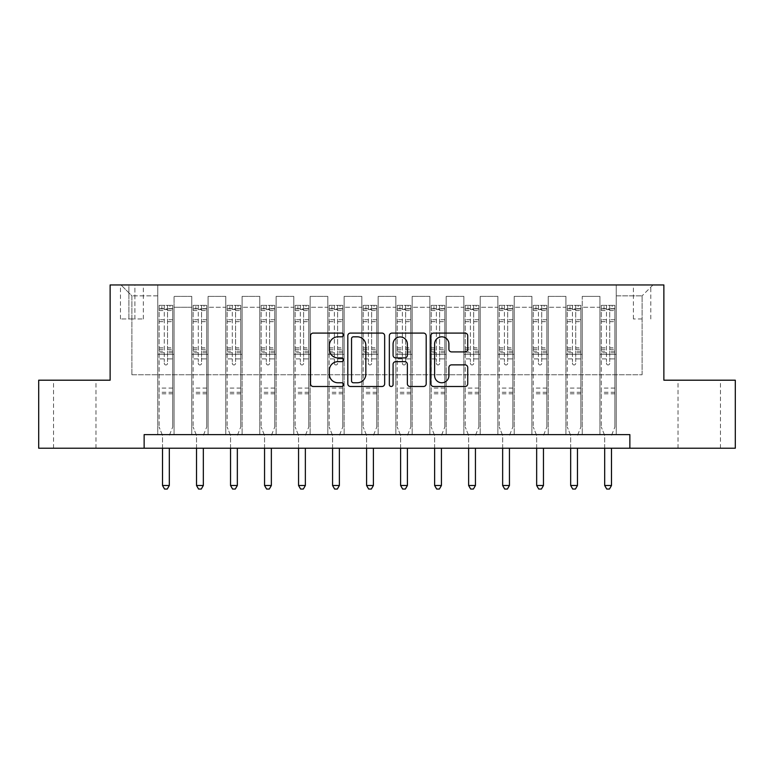 <?xml version="1.0" encoding="UTF-8"?>
<svg xmlns="http://www.w3.org/2000/svg" width="774" height="774" viewBox="0 0 774 774"><rect width="100%" height="100%" fill="white"/><g stroke="black" fill="none" stroke-linecap="round" stroke-linejoin="round"><path stroke-width="0.58" stroke-dasharray="3.87 2.9" d="M343.463 334.949A1.867 1.867 0 0 0 341.595 333.081L313.218 333.081A2.67 2.67 0 0 0 310.548 335.752L310.548 383.827A2.67 2.67 0 0 0 313.218 386.497L341.595 386.497A1.867 1.867 0 0 0 343.463 384.63A1.867 1.867 0 0 0 341.595 382.762L337.919 382.762A8.543 8.543 0 0 1 329.376 374.21L329.376 370.204A8.543 8.543 0 0 1 337.919 361.661L341.595 361.661A1.867 1.867 0 0 0 343.463 359.784A1.867 1.867 0 0 0 341.595 357.917L337.919 357.917A8.543 8.543 0 0 1 329.376 349.374L329.376 345.368A8.543 8.543 0 0 1 337.919 336.816L341.595 336.816A1.867 1.867 0 0 0 343.463 334.949M699.241 380.198L720.468 380.198L699.241 380.198M699.241 448.223L720.468 448.223L699.241 448.223M74.759 380.198L53.532 380.198L74.759 380.198M74.759 448.223L53.532 448.223L74.759 448.223M642.101 284.958L633.393 284.958L642.101 284.958M642.101 318.975L633.393 318.975L642.101 318.975M144.138 448.223L144.138 434.62L144.138 448.223L144.138 434.62L629.862 434.62L144.138 434.62L629.862 434.62L629.862 448.223L38.7 448.223L38.7 380.198L110.131 380.198L110.131 284.958L663.869 284.958L663.869 380.198L735.3 380.198L735.3 448.223L629.862 448.223L629.862 434.62L629.862 448.223M157.751 434.62L174.073 434.62L157.751 434.62L174.073 434.62L157.751 434.62L157.751 284.958L121.015 284.958L652.985 284.958L616.249 284.958L616.249 434.62L599.927 434.62L616.249 434.62L599.927 434.62L616.249 434.62L616.249 284.958L616.249 354.347L616.249 295.842L642.101 295.842L616.249 295.842L616.249 284.958L157.751 284.958L157.751 354.347L174.073 354.347L174.073 307.268L174.073 434.62L174.073 296.384L174.073 434.62L174.073 354.347L157.751 354.347L157.751 295.842L131.899 295.842L157.751 295.842L157.751 284.958L157.751 434.62M191.758 434.62L208.09 434.62L191.758 434.62L208.09 434.62L191.758 434.62L191.758 296.384L174.073 296.384L191.758 296.384L191.758 434.62L191.758 354.347L208.09 354.347L208.09 307.268L208.09 434.62L208.09 296.384L208.09 434.62L208.09 354.347L191.758 354.347L191.758 307.268L191.758 434.62M225.776 434.62L242.098 434.62L225.776 434.62L242.098 434.62L225.776 434.62L225.776 296.384L208.09 296.384L208.09 307.268L208.09 296.384L225.776 296.384L225.776 434.62L225.776 354.347L242.098 354.347L242.098 307.268L242.098 434.62L242.098 296.384L242.098 434.62L242.098 354.347L225.776 354.347L225.776 307.268L225.776 354.347L242.098 354.347L225.776 354.347L225.776 434.62M259.793 434.62L276.115 434.62L259.793 434.62L276.115 434.62L259.793 434.62L259.793 296.384L242.098 296.384L242.098 307.268L242.098 296.384L259.793 296.384L259.793 434.62L259.793 354.347L276.115 354.347L276.115 307.268L276.115 434.62L276.115 296.384L276.115 434.62L276.115 354.347L259.793 354.347L259.793 307.268L259.793 354.347L276.115 354.347L259.793 354.347L259.793 434.62M293.801 434.62L310.132 434.62L293.801 434.62L310.132 434.62L293.801 434.62L293.801 296.384L276.115 296.384L276.115 307.268L276.115 296.384L293.801 296.384L293.801 434.62L293.801 354.347L310.132 354.347L310.132 307.268L310.132 434.62L310.132 296.384L310.132 434.62L310.132 354.347L293.801 354.347L293.801 307.268L293.801 354.347L310.132 354.347L293.801 354.347L293.801 434.62M327.818 434.62L344.14 434.62L327.818 434.62L344.14 434.62L327.818 434.62L327.818 296.384L310.132 296.384L310.132 307.268L310.132 296.384L327.818 296.384L327.818 434.62L327.818 354.347L344.14 354.347L344.14 307.268L344.14 434.62L344.14 296.384L344.14 434.62L344.14 354.347L327.818 354.347L327.818 307.268L327.818 354.347L344.14 354.347L327.818 354.347L327.818 434.62M361.826 434.62L378.157 434.62L361.826 434.62L378.157 434.62L361.826 434.62L361.826 296.384L344.14 296.384L344.14 307.268L344.14 296.384L361.826 296.384L361.826 434.62L361.826 354.347L378.157 354.347L378.157 307.268L378.157 434.62L378.157 296.384L378.157 434.62L378.157 354.347L361.826 354.347L361.826 307.268L361.826 354.347L378.157 354.347L361.826 354.347L361.826 434.62M395.843 434.62L412.174 434.62L395.843 434.62L412.174 434.62L395.843 434.62L395.843 296.384L378.157 296.384L378.157 307.268L378.157 296.384L395.843 296.384L395.843 434.62L395.843 354.347L412.174 354.347L412.174 307.268L412.174 434.62L412.174 296.384L412.174 434.62L412.174 354.347L395.843 354.347L395.843 307.268L395.843 354.347L412.174 354.347L395.843 354.347L395.843 434.62M429.86 434.62L446.182 434.62L429.86 434.62L446.182 434.62L429.86 434.62L429.86 296.384L412.174 296.384L412.174 307.268L412.174 296.384L429.86 296.384L429.86 434.62L429.86 354.347L446.182 354.347L446.182 307.268L446.182 434.62L446.182 296.384L446.182 434.62L446.182 354.347L429.86 354.347L429.86 307.268L429.86 354.347L446.182 354.347L429.86 354.347L429.86 434.62M463.868 434.62L480.199 434.62L463.868 434.62L480.199 434.62L463.868 434.62L463.868 296.384L446.182 296.384L446.182 307.268L446.182 296.384L463.868 296.384L463.868 434.62L463.868 354.347L480.199 354.347L480.199 307.268L480.199 434.62L480.199 296.384L480.199 434.62L480.199 354.347L463.868 354.347L463.868 307.268L463.868 354.347L480.199 354.347L463.868 354.347L463.868 434.62M497.885 434.62L514.207 434.62L497.885 434.62L514.207 434.62L497.885 434.62L497.885 296.384L480.199 296.384L480.199 307.268L480.199 296.384L497.885 296.384L497.885 434.62L497.885 354.347L514.207 354.347L514.207 307.268L514.207 434.62L514.207 296.384L514.207 434.62L514.207 354.347L497.885 354.347L497.885 307.268L497.885 354.347L514.207 354.347L497.885 354.347L497.885 434.62M531.902 434.62L548.224 434.62L531.902 434.62L548.224 434.62L531.902 434.62L531.902 296.384L514.207 296.384L514.207 307.268L514.207 296.384L531.902 296.384L531.902 434.62L531.902 354.347L548.224 354.347L548.224 307.268L548.224 434.62L548.224 296.384L548.224 434.62L548.224 354.347L531.902 354.347L531.902 307.268L531.902 354.347L548.224 354.347L531.902 354.347L531.902 434.62M565.91 434.62L582.241 434.62L565.91 434.62L582.241 434.62L565.91 434.62L565.91 296.384L548.224 296.384L548.224 307.268L548.224 296.384L565.91 296.384L565.91 434.62L565.91 354.347L582.241 354.347L582.241 307.268L582.241 434.62L582.241 296.384L582.241 434.62L582.241 354.347L565.91 354.347L565.91 307.268L565.91 354.347L582.241 354.347L565.91 354.347L565.91 434.62M128.9 284.958L120.473 284.958L128.9 284.958L128.9 318.975L120.473 318.975L134.889 318.975L128.9 318.975L128.9 284.958M134.889 284.958L143.325 284.958L134.889 284.958L134.889 318.975L143.325 318.975L134.889 318.975L134.889 284.958M131.899 374.751L131.899 295.842L121.015 284.958L131.899 295.842L131.899 374.751L642.101 374.751L131.899 374.751M642.101 374.751L642.101 295.842L642.101 374.751M599.927 354.347L616.249 354.347L616.249 434.62L616.249 354.347L599.927 354.347L599.927 307.268L599.927 354.347L616.249 354.347L599.927 354.347L599.927 434.62L599.927 296.384L582.241 296.384L582.241 307.268L582.241 296.384L599.927 296.384L599.927 434.62L599.927 354.347M157.751 354.347L174.073 354.347L157.751 354.347M191.758 296.384L174.073 296.384L191.758 296.384L191.758 307.268L191.758 296.384M191.758 354.347L208.09 354.347L191.758 354.347M225.776 307.268L225.776 296.384L225.776 307.268L208.09 307.268L225.776 307.268M259.793 307.268L259.793 296.384L259.793 307.268L242.098 307.268L259.793 307.268M293.801 307.268L293.801 296.384L293.801 307.268L276.115 307.268L293.801 307.268M327.818 307.268L327.818 296.384L327.818 307.268L310.132 307.268L327.818 307.268M361.826 307.268L361.826 296.384L361.826 307.268L344.14 307.268L361.826 307.268M395.843 307.268L395.843 296.384L395.843 307.268L378.157 307.268L395.843 307.268M429.86 307.268L429.86 296.384L429.86 307.268L412.174 307.268L429.86 307.268M463.868 307.268L463.868 296.384L463.868 307.268L446.182 307.268L463.868 307.268M497.885 307.268L497.885 296.384L497.885 307.268L480.199 307.268L497.885 307.268M531.902 307.268L531.902 296.384L531.902 307.268L514.207 307.268L531.902 307.268M565.91 307.268L565.91 296.384L565.91 307.268L548.224 307.268L565.91 307.268M599.927 307.268L599.927 296.384L599.927 307.268L582.241 307.268L599.927 307.268M225.776 296.384L208.09 296.384L225.776 296.384M259.793 296.384L242.098 296.384L259.793 296.384M293.801 296.384L276.115 296.384L293.801 296.384M327.818 296.384L310.132 296.384L327.818 296.384M361.826 296.384L344.14 296.384L361.826 296.384M395.843 296.384L378.157 296.384L395.843 296.384M429.86 296.384L412.174 296.384L429.86 296.384M463.868 296.384L446.182 296.384L463.868 296.384M497.885 296.384L480.199 296.384L497.885 296.384M531.902 296.384L514.207 296.384L531.902 296.384M565.91 296.384L548.224 296.384L565.91 296.384M599.927 296.384L582.241 296.384L599.927 296.384M652.985 284.958L642.101 295.842L652.985 284.958M384.659 383.827L384.659 335.752A2.67 2.67 0 0 0 381.988 333.081L350.477 333.081A2.67 2.67 0 0 0 347.807 335.752L347.807 383.827A2.67 2.67 0 0 0 350.477 386.497L381.988 386.497A2.67 2.67 0 0 0 384.659 383.827M353.408 336.816A1.867 1.867 0 0 0 351.541 338.693L351.541 380.885A1.867 1.867 0 0 0 353.408 382.762L357.288 382.762A8.543 8.543 0 0 0 365.831 374.21L365.831 345.368A8.543 8.543 0 0 0 357.288 336.816L353.408 336.816M392.012 333.081L423.523 333.081A2.67 2.67 0 0 1 426.193 335.752L426.193 383.827A2.67 2.67 0 0 1 423.523 386.497L410.036 386.497A2.67 2.67 0 0 1 407.366 383.827L407.366 364.331A2.67 2.67 0 0 0 404.696 361.661L395.746 361.661A2.67 2.67 0 0 0 393.076 364.331L393.076 384.63A1.867 1.867 0 0 1 391.209 386.497A1.867 1.867 0 0 1 389.341 384.63L389.341 335.752A2.67 2.67 0 0 1 392.012 333.081M407.366 344.101A7.14 7.14 0 0 0 400.226 336.951A7.14 7.14 0 0 0 393.076 344.101L393.076 355.247A2.67 2.67 0 0 0 395.746 357.917L404.696 357.917A2.67 2.67 0 0 0 407.366 355.247L407.366 344.101M451.571 351.909L465.058 351.909A2.67 2.67 0 0 0 467.728 349.238L467.728 335.752A2.67 2.67 0 0 0 465.058 333.081L433.537 333.081A2.67 2.67 0 0 0 430.866 335.752L430.866 383.827A2.67 2.67 0 0 0 433.537 386.497L465.058 386.497A2.67 2.67 0 0 0 467.728 383.827L467.728 367.534A2.67 2.67 0 0 0 465.058 364.864L451.571 364.864A2.67 2.67 0 0 0 448.901 367.534L448.901 375.613A7.14 7.14 0 0 1 441.751 382.762A7.14 7.14 0 0 1 434.611 375.613L434.611 343.966A7.14 7.14 0 0 1 441.751 336.816A7.14 7.14 0 0 1 448.901 343.966L448.901 349.238A2.67 2.67 0 0 0 451.571 351.909M164.282 363.325A1.635 1.635 0 0 0 165.907 364.96A1.635 1.635 0 0 1 164.282 363.325L164.282 358.913L164.282 363.325M172.65 305.362L169.99 305.362L169.99 308.903L172.718 308.903L172.718 305.372L159.105 305.372L159.105 426.996L159.105 358.913L164.282 358.913L164.282 351.212L159.105 351.212M159.105 305.372L159.105 358.913L164.282 358.913L164.282 309.619L167.542 309.619L167.542 347.807L172.718 347.807L172.718 426.996L172.718 358.913L167.542 358.913L167.542 363.325A1.635 1.635 0 0 1 165.907 364.96A1.635 1.635 0 0 0 167.542 363.325L167.542 347.807M172.718 308.903L172.718 347.807M172.718 305.372L172.718 358.913L167.542 358.913L167.542 305.701L164.282 305.701L164.282 351.212M169.99 305.362L159.173 305.362M169.99 308.903L161.834 308.903L161.834 305.362M159.105 308.903L172.65 308.903M159.173 308.903L161.834 308.903M169.506 434.969L172.718 426.996L169.506 434.969A2.719 2.719 0 0 0 169.312 435.985A2.719 2.719 0 0 1 169.506 434.969M162.511 448.223L162.511 435.985A2.719 2.719 0 0 0 162.317 434.969L159.105 426.996L162.317 434.969A2.719 2.719 0 0 1 162.511 435.985L162.511 485.501L169.312 485.501L169.312 448.223M172.718 393.802L159.105 393.802M162.511 485.501L164.552 489.042L167.271 489.042L169.312 485.501M164.282 309.619L164.282 305.701M167.542 309.619L167.542 305.701M198.289 363.325A1.635 1.635 0 0 0 199.924 364.96A1.635 1.635 0 0 1 198.289 363.325L198.289 358.913L198.289 363.325M206.658 305.362L204.007 305.362L204.007 308.903L206.726 308.903L206.726 305.372L193.123 305.372L193.123 426.996L193.123 358.913L198.289 358.913L198.289 351.212L193.123 351.212M193.123 305.372L193.123 358.913L198.289 358.913L198.289 309.619L201.559 309.619L201.559 347.807L206.726 347.807L206.726 426.996L206.726 358.913L201.559 358.913L201.559 363.325A1.635 1.635 0 0 1 199.924 364.96A1.635 1.635 0 0 0 201.559 363.325L201.559 347.807M206.726 308.903L206.726 347.807M206.726 305.372L206.726 358.913L201.559 358.913L201.559 305.701L198.289 305.701L198.289 351.212M204.007 305.362L193.19 305.362M204.007 308.903L195.841 308.903L195.841 305.362M193.123 308.903L206.658 308.903M193.19 308.903L195.841 308.903M203.523 434.969L206.726 426.996L203.523 434.969A2.719 2.719 0 0 0 203.33 435.985A2.719 2.719 0 0 1 203.523 434.969M196.519 448.223L196.519 435.985A2.719 2.719 0 0 0 196.325 434.969L193.123 426.996L196.325 434.969A2.719 2.719 0 0 1 196.519 435.985L196.519 485.501L203.33 485.501L203.33 448.223M206.726 393.802L193.123 393.802M196.519 485.501L198.56 489.042L201.288 489.042L203.33 485.501M198.289 309.619L198.289 305.701M201.559 309.619L201.559 305.701M232.306 363.325A1.635 1.635 0 0 0 233.942 364.96A1.635 1.635 0 0 1 232.306 363.325L232.306 358.913L232.306 363.325M240.675 305.362L238.024 305.362L238.024 308.903L240.743 308.903L240.743 305.372L227.14 305.372L227.14 426.996L227.14 358.913L232.306 358.913L232.306 351.212L227.14 351.212M227.14 305.372L227.14 358.913L232.306 358.913L232.306 309.619L235.567 309.619L235.567 347.807L240.743 347.807L240.743 426.996L240.743 358.913L235.567 358.913L235.567 363.325A1.635 1.635 0 0 1 233.942 364.96A1.635 1.635 0 0 0 235.567 363.325L235.567 347.807M240.743 308.903L240.743 347.807M240.743 305.372L240.743 358.913L235.567 358.913L235.567 305.701L232.306 305.701L232.306 351.212M238.024 305.362L227.208 305.362M238.024 308.903L229.859 308.903L229.859 305.362M227.14 308.903L240.675 308.903M227.208 308.903L229.859 308.903M237.541 434.969L240.743 426.996L237.541 434.969A2.719 2.719 0 0 0 237.337 435.985A2.719 2.719 0 0 1 237.541 434.969M230.536 448.223L230.536 435.985A2.719 2.719 0 0 0 230.342 434.969L227.14 426.996L230.342 434.969A2.719 2.719 0 0 1 230.536 435.985L230.536 485.501L237.337 485.501L237.337 448.223M240.743 393.802L227.14 393.802M230.536 485.501L232.577 489.042L235.296 489.042L237.337 485.501M232.306 309.619L232.306 305.701M235.567 309.619L235.567 305.701M266.324 363.325A1.635 1.635 0 0 0 267.949 364.96A1.635 1.635 0 0 1 266.324 363.325L266.324 358.913L266.324 363.325M274.683 305.362L272.032 305.362L272.032 308.903L274.751 308.903L274.751 305.372L261.148 305.372L261.148 426.996L261.148 358.913L266.324 358.913L266.324 351.212L261.148 351.212M261.148 305.372L261.148 358.913L266.324 358.913L266.324 309.619L269.584 309.619L269.584 347.807L274.751 347.807L274.751 426.996L274.751 358.913L269.584 358.913L269.584 363.325A1.635 1.635 0 0 1 267.949 364.96A1.635 1.635 0 0 0 269.584 363.325L269.584 347.807M274.751 308.903L274.751 347.807M274.751 305.372L274.751 358.913L269.584 358.913L269.584 305.701L266.324 305.701L266.324 351.212M272.032 305.362L261.215 305.362M272.032 308.903L263.866 308.903L263.866 305.362M261.148 308.903L274.683 308.903M261.215 308.903L263.866 308.903M271.548 434.969L274.751 426.996L271.548 434.969A2.719 2.719 0 0 0 271.355 435.985A2.719 2.719 0 0 1 271.548 434.969M264.553 448.223L264.553 435.985A2.719 2.719 0 0 0 264.35 434.969L261.148 426.996L264.35 434.969A2.719 2.719 0 0 1 264.553 435.985L264.553 485.501L271.355 485.501L271.355 448.223M274.751 393.802L261.148 393.802M264.553 485.501L266.595 489.042L269.313 489.042L271.355 485.501M266.324 309.619L266.324 305.701M269.584 309.619L269.584 305.701M300.331 363.325A1.635 1.635 0 0 0 301.966 364.96A1.635 1.635 0 0 1 300.331 363.325L300.331 358.913L300.331 363.325M308.7 305.362L306.049 305.362L306.049 308.903L308.768 308.903L308.768 305.372L295.165 305.372L295.165 426.996L295.165 358.913L300.331 358.913L300.331 351.212L295.165 351.212M295.165 305.372L295.165 358.913L300.331 358.913L300.331 309.619L303.602 309.619L303.602 347.807L308.768 347.807L308.768 426.996L308.768 358.913L303.602 358.913L303.602 363.325A1.635 1.635 0 0 1 301.966 364.96A1.635 1.635 0 0 0 303.602 363.325L303.602 347.807M308.768 308.903L308.768 347.807M308.768 305.372L308.768 358.913L303.602 358.913L303.602 305.701L300.331 305.701L300.331 351.212M306.049 305.362L295.233 305.362M306.049 308.903L297.884 308.903L297.884 305.362M295.165 308.903L308.7 308.903M295.233 308.903L297.884 308.903M305.566 434.969L308.768 426.996L305.566 434.969A2.719 2.719 0 0 0 305.362 435.985A2.719 2.719 0 0 1 305.566 434.969M298.561 448.223L298.561 435.985A2.719 2.719 0 0 0 298.367 434.969L295.165 426.996L298.367 434.969A2.719 2.719 0 0 1 298.561 435.985L298.561 485.501L305.362 485.501L305.362 448.223M308.768 393.802L295.165 393.802M298.561 485.501L300.602 489.042L303.331 489.042L305.362 485.501M300.331 309.619L300.331 305.701M303.602 309.619L303.602 305.701M334.349 363.325A1.635 1.635 0 0 0 335.984 364.96A1.635 1.635 0 0 1 334.349 363.325L334.349 358.913L334.349 363.325M342.718 305.362L340.057 305.362L340.057 308.903L342.785 308.903L342.785 305.372L329.173 305.372L329.173 426.996L329.173 358.913L334.349 358.913L334.349 351.212L329.173 351.212M329.173 305.372L329.173 358.913L334.349 358.913L334.349 309.619L337.609 309.619L337.609 347.807L342.785 347.807L342.785 426.996L342.785 358.913L337.609 358.913L337.609 363.325A1.635 1.635 0 0 1 335.984 364.96A1.635 1.635 0 0 0 337.609 363.325L337.609 347.807M342.785 308.903L342.785 347.807M342.785 305.372L342.785 358.913L337.609 358.913L337.609 305.701L334.349 305.701L334.349 351.212M340.057 305.362L329.24 305.362M340.057 308.903L331.901 308.903L331.901 305.362M329.173 308.903L342.718 308.903M329.24 308.903L331.901 308.903M339.573 434.969L342.785 426.996L339.573 434.969A2.719 2.719 0 0 0 339.38 435.985A2.719 2.719 0 0 1 339.573 434.969M332.578 448.223L332.578 435.985A2.719 2.719 0 0 0 332.385 434.969L329.173 426.996L332.385 434.969A2.719 2.719 0 0 1 332.578 435.985L332.578 485.501L339.38 485.501L339.38 448.223M342.785 393.802L329.173 393.802M332.578 485.501L334.62 489.042L337.338 489.042L339.38 485.501M334.349 309.619L334.349 305.701M337.609 309.619L337.609 305.701M368.356 363.325A1.635 1.635 0 0 0 369.991 364.96A1.635 1.635 0 0 1 368.356 363.325L368.356 358.913L368.356 363.325M376.725 305.362L374.074 305.362L374.074 308.903L376.793 308.903L376.793 305.372L363.19 305.372L363.19 426.996L363.19 358.913L368.356 358.913L368.356 351.212L363.19 351.212M363.19 305.372L363.19 358.913L368.356 358.913L368.356 309.619L371.626 309.619L371.626 347.807L376.793 347.807L376.793 426.996L376.793 358.913L371.626 358.913L371.626 363.325A1.635 1.635 0 0 1 369.991 364.96A1.635 1.635 0 0 0 371.626 363.325L371.626 347.807M376.793 308.903L376.793 347.807M376.793 305.372L376.793 358.913L371.626 358.913L371.626 305.701L368.356 305.701L368.356 351.212M374.074 305.362L363.258 305.362M374.074 308.903L365.909 308.903L365.909 305.362M363.19 308.903L376.725 308.903M363.258 308.903L365.909 308.903M373.59 434.969L376.793 426.996L373.59 434.969A2.719 2.719 0 0 0 373.397 435.985A2.719 2.719 0 0 1 373.59 434.969M366.595 448.223L366.595 435.985A2.719 2.719 0 0 0 366.392 434.969L363.19 426.996L366.392 434.969A2.719 2.719 0 0 1 366.595 435.985L366.595 485.501L373.397 485.501L373.397 448.223M376.793 393.802L363.19 393.802M366.595 485.501L368.637 489.042L371.356 489.042L373.397 485.501M368.356 309.619L368.356 305.701M371.626 309.619L371.626 305.701M402.374 363.325A1.635 1.635 0 0 0 404.009 364.96A1.635 1.635 0 0 1 402.374 363.325L402.374 358.913L402.374 363.325M410.742 305.362L408.091 305.362L408.091 308.903L410.81 308.903L410.81 305.372L397.207 305.372L397.207 426.996L397.207 358.913L402.374 358.913L402.374 351.212L397.207 351.212M397.207 305.372L397.207 358.913L402.374 358.913L402.374 309.619L405.644 309.619L405.644 347.807L410.81 347.807L410.81 426.996L410.81 358.913L405.644 358.913L405.644 363.325A1.635 1.635 0 0 1 404.009 364.96A1.635 1.635 0 0 0 405.644 363.325L405.644 347.807M410.81 308.903L410.81 347.807M410.81 305.372L410.81 358.913L405.644 358.913L405.644 305.701L402.374 305.701L402.374 351.212M408.091 305.362L397.275 305.362M408.091 308.903L399.926 308.903L399.926 305.362M397.207 308.903L410.742 308.903M397.275 308.903L399.926 308.903M407.608 434.969L410.81 426.996L407.608 434.969A2.719 2.719 0 0 0 407.405 435.985A2.719 2.719 0 0 1 407.608 434.969M400.603 448.223L400.603 435.985A2.719 2.719 0 0 0 400.41 434.969L397.207 426.996L400.41 434.969A2.719 2.719 0 0 1 400.603 435.985L400.603 485.501L407.405 485.501L407.405 448.223M410.81 393.802L397.207 393.802M400.603 485.501L402.644 489.042L405.363 489.042L407.405 485.501M402.374 309.619L402.374 305.701M405.644 309.619L405.644 305.701M436.391 363.325A1.635 1.635 0 0 0 438.016 364.96A1.635 1.635 0 0 1 436.391 363.325L436.391 358.913L436.391 363.325M444.76 305.362L442.099 305.362L442.099 308.903L444.827 308.903L444.827 305.372L431.215 305.372L431.215 426.996L431.215 358.913L436.391 358.913L436.391 351.212L431.215 351.212M431.215 305.372L431.215 358.913L436.391 358.913L436.391 309.619L439.651 309.619L439.651 347.807L444.827 347.807L444.827 426.996L444.827 358.913L439.651 358.913L439.651 363.325A1.635 1.635 0 0 1 438.016 364.96A1.635 1.635 0 0 0 439.651 363.325L439.651 347.807M444.827 308.903L444.827 347.807M444.827 305.372L444.827 358.913L439.651 358.913L439.651 305.701L436.391 305.701L436.391 351.212M442.099 305.362L431.282 305.362M442.099 308.903L433.943 308.903L433.943 305.362M431.215 308.903L444.76 308.903M431.282 308.903L433.943 308.903M441.615 434.969L444.827 426.996L441.615 434.969A2.719 2.719 0 0 0 441.422 435.985A2.719 2.719 0 0 1 441.615 434.969M434.62 448.223L434.62 435.985A2.719 2.719 0 0 0 434.427 434.969L431.215 426.996L434.427 434.969A2.719 2.719 0 0 1 434.62 435.985L434.62 485.501L441.422 485.501L441.422 448.223M444.827 393.802L431.215 393.802M434.62 485.501L436.662 489.042L439.38 489.042L441.422 485.501M436.391 309.619L436.391 305.701M439.651 309.619L439.651 305.701M470.399 363.325A1.635 1.635 0 0 0 472.034 364.96A1.635 1.635 0 0 1 470.399 363.325L470.399 358.913L470.399 363.325M478.767 305.362L476.116 305.362L476.116 308.903L478.835 308.903L478.835 305.372L465.232 305.372L465.232 426.996L465.232 358.913L470.399 358.913L470.399 351.212L465.232 351.212M465.232 305.372L465.232 358.913L470.399 358.913L470.399 309.619L473.669 309.619L473.669 347.807L478.835 347.807L478.835 426.996L478.835 358.913L473.669 358.913L473.669 363.325A1.635 1.635 0 0 1 472.034 364.96A1.635 1.635 0 0 0 473.669 363.325L473.669 347.807M478.835 308.903L478.835 347.807M478.835 305.372L478.835 358.913L473.669 358.913L473.669 305.701L470.399 305.701L470.399 351.212M476.116 305.362L465.3 305.362M476.116 308.903L467.951 308.903L467.951 305.362M465.232 308.903L478.767 308.903M465.3 308.903L467.951 308.903M475.633 434.969L478.835 426.996L475.633 434.969A2.719 2.719 0 0 0 475.439 435.985A2.719 2.719 0 0 1 475.633 434.969M468.628 448.223L468.628 435.985A2.719 2.719 0 0 0 468.434 434.969L465.232 426.996L468.434 434.969A2.719 2.719 0 0 1 468.628 435.985L468.628 485.501L475.439 485.501L475.439 448.223M478.835 393.802L465.232 393.802M468.628 485.501L470.669 489.042L473.398 489.042L475.439 485.501M470.399 309.619L470.399 305.701M473.669 309.619L473.669 305.701M504.416 363.325A1.635 1.635 0 0 0 506.051 364.96A1.635 1.635 0 0 1 504.416 363.325L504.416 358.913L504.416 363.325M512.785 305.362L510.134 305.362L510.134 308.903L512.852 308.903L512.852 305.372L499.249 305.372L499.249 426.996L499.249 358.913L504.416 358.913L504.416 351.212L499.249 351.212M499.249 305.372L499.249 358.913L504.416 358.913L504.416 309.619L507.676 309.619L507.676 347.807L512.852 347.807L512.852 426.996L512.852 358.913L507.676 358.913L507.676 363.325A1.635 1.635 0 0 1 506.051 364.96A1.635 1.635 0 0 0 507.676 363.325L507.676 347.807M512.852 308.903L512.852 347.807M512.852 305.372L512.852 358.913L507.676 358.913L507.676 305.701L504.416 305.701L504.416 351.212M510.134 305.362L499.317 305.362M510.134 308.903L501.968 308.903L501.968 305.362M499.249 308.903L512.785 308.903M499.317 308.903L501.968 308.903M509.65 434.969L512.852 426.996L509.65 434.969A2.719 2.719 0 0 0 509.447 435.985A2.719 2.719 0 0 1 509.65 434.969M502.645 448.223L502.645 435.985A2.719 2.719 0 0 0 502.452 434.969L499.249 426.996L502.452 434.969A2.719 2.719 0 0 1 502.645 435.985L502.645 485.501L509.447 485.501L509.447 448.223M512.852 393.802L499.249 393.802M502.645 485.501L504.687 489.042L507.405 489.042L509.447 485.501M504.416 309.619L504.416 305.701M507.676 309.619L507.676 305.701M538.433 363.325A1.635 1.635 0 0 0 540.059 364.96A1.635 1.635 0 0 1 538.433 363.325L538.433 358.913L538.433 363.325M546.792 305.362L544.141 305.362L544.141 308.903L546.86 308.903L546.86 305.372L533.257 305.372L533.257 426.996L533.257 358.913L538.433 358.913L538.433 351.212L533.257 351.212M533.257 305.372L533.257 358.913L538.433 358.913L538.433 309.619L541.694 309.619L541.694 347.807L546.86 347.807L546.86 426.996L546.86 358.913L541.694 358.913L541.694 363.325A1.635 1.635 0 0 1 540.059 364.96A1.635 1.635 0 0 0 541.694 363.325L541.694 347.807M546.86 308.903L546.86 347.807M546.86 305.372L546.86 358.913L541.694 358.913L541.694 305.701L538.433 305.701L538.433 351.212M544.141 305.362L533.325 305.362M544.141 308.903L535.976 308.903L535.976 305.362M533.257 308.903L546.792 308.903M533.325 308.903L535.976 308.903M543.658 434.969L546.86 426.996L543.658 434.969A2.719 2.719 0 0 0 543.464 435.985A2.719 2.719 0 0 1 543.658 434.969M536.663 448.223L536.663 435.985A2.719 2.719 0 0 0 536.459 434.969L533.257 426.996L536.459 434.969A2.719 2.719 0 0 1 536.663 435.985L536.663 485.501L543.464 485.501L543.464 448.223M546.86 393.802L533.257 393.802M536.663 485.501L538.704 489.042L541.423 489.042L543.464 485.501M538.433 309.619L538.433 305.701M541.694 309.619L541.694 305.701M572.441 363.325A1.635 1.635 0 0 0 574.076 364.96A1.635 1.635 0 0 1 572.441 363.325L572.441 358.913L572.441 363.325M580.81 305.362L578.159 305.362L578.159 308.903L580.877 308.903L580.877 305.372L567.274 305.372L567.274 426.996L567.274 358.913L572.441 358.913L572.441 351.212L567.274 351.212M567.274 305.372L567.274 358.913L572.441 358.913L572.441 309.619L575.711 309.619L575.711 347.807L580.877 347.807L580.877 426.996L580.877 358.913L575.711 358.913L575.711 363.325A1.635 1.635 0 0 1 574.076 364.96A1.635 1.635 0 0 0 575.711 363.325L575.711 347.807M580.877 308.903L580.877 347.807M580.877 305.372L580.877 358.913L575.711 358.913L575.711 305.701L572.441 305.701L572.441 351.212M578.159 305.362L567.342 305.362M578.159 308.903L569.993 308.903L569.993 305.362M567.274 308.903L580.81 308.903M567.342 308.903L569.993 308.903M577.675 434.969L580.877 426.996L577.675 434.969A2.719 2.719 0 0 0 577.472 435.985A2.719 2.719 0 0 1 577.675 434.969M570.67 448.223L570.67 435.985A2.719 2.719 0 0 0 570.477 434.969L567.274 426.996L570.477 434.969A2.719 2.719 0 0 1 570.67 435.985L570.67 485.501L577.472 485.501L577.472 448.223M580.877 393.802L567.274 393.802M570.67 485.501L572.712 489.042L575.44 489.042L577.472 485.501M572.441 309.619L572.441 305.701M575.711 309.619L575.711 305.701M606.458 363.325A1.635 1.635 0 0 0 608.093 364.96A1.635 1.635 0 0 1 606.458 363.325L606.458 358.913L606.458 363.325M614.827 305.362L612.166 305.362L612.166 308.903L614.895 308.903L614.895 305.372L601.282 305.372L601.282 426.996L601.282 358.913L606.458 358.913L606.458 351.212L601.282 351.212M601.282 305.372L601.282 358.913L606.458 358.913L606.458 309.619L609.719 309.619L609.719 347.807L614.895 347.807L614.895 426.996L614.895 358.913L609.719 358.913L609.719 363.325A1.635 1.635 0 0 1 608.093 364.96A1.635 1.635 0 0 0 609.719 363.325L609.719 347.807M614.895 308.903L614.895 347.807M614.895 305.372L614.895 358.913L609.719 358.913L609.719 305.701L606.458 305.701L606.458 351.212M612.166 305.362L601.35 305.362M612.166 308.903L604.01 308.903L604.01 305.362M601.282 308.903L614.827 308.903M601.35 308.903L604.01 308.903M611.683 434.969L614.895 426.996L611.683 434.969A2.719 2.719 0 0 0 611.489 435.985A2.719 2.719 0 0 1 611.683 434.969M604.688 448.223L604.688 435.985A2.719 2.719 0 0 0 604.494 434.969L601.282 426.996L604.494 434.969A2.719 2.719 0 0 1 604.688 435.985L604.688 485.501L611.489 485.501L611.489 448.223M614.895 393.802L601.282 393.802M604.688 485.501L606.729 489.042L609.448 489.042L611.489 485.501M606.458 309.619L606.458 305.701M609.719 309.619L609.719 305.701M191.758 307.268L174.073 307.268L191.758 307.268M164.282 319.739L159.105 319.739M159.105 321.684L164.282 321.684M159.105 347.807L164.282 347.807M172.718 388.084L159.105 388.084M164.282 352.751L159.105 352.751M172.718 352.751L167.542 352.751M159.105 349.345L164.282 349.345M167.542 349.345L172.718 349.345M172.718 351.212L167.542 351.212M172.718 319.739L167.542 319.739M167.542 321.684L172.718 321.684M164.282 308.623L159.105 308.623M159.105 310.567L164.282 310.567M172.718 308.623L167.542 308.623M167.542 310.567L172.718 310.567M172.718 392.273L159.105 392.273M198.289 319.739L193.123 319.739M193.123 321.684L198.289 321.684M193.123 347.807L198.289 347.807M206.726 388.084L193.123 388.084M198.289 352.751L193.123 352.751M206.726 352.751L201.559 352.751M193.123 349.345L198.289 349.345M201.559 349.345L206.726 349.345M206.726 351.212L201.559 351.212M206.726 319.739L201.559 319.739M201.559 321.684L206.726 321.684M198.289 308.623L193.123 308.623M193.123 310.567L198.289 310.567M206.726 308.623L201.559 308.623M201.559 310.567L206.726 310.567M206.726 392.273L193.123 392.273M232.306 319.739L227.14 319.739M227.14 321.684L232.306 321.684M227.14 347.807L232.306 347.807M240.743 388.084L227.14 388.084M232.306 352.751L227.14 352.751M240.743 352.751L235.567 352.751M227.14 349.345L232.306 349.345M235.567 349.345L240.743 349.345M240.743 351.212L235.567 351.212M240.743 319.739L235.567 319.739M235.567 321.684L240.743 321.684M232.306 308.623L227.14 308.623M227.14 310.567L232.306 310.567M240.743 308.623L235.567 308.623M235.567 310.567L240.743 310.567M240.743 392.273L227.14 392.273M266.324 319.739L261.148 319.739M261.148 321.684L266.324 321.684M261.148 347.807L266.324 347.807M274.751 388.084L261.148 388.084M266.324 352.751L261.148 352.751M274.751 352.751L269.584 352.751M261.148 349.345L266.324 349.345M269.584 349.345L274.751 349.345M274.751 351.212L269.584 351.212M274.751 319.739L269.584 319.739M269.584 321.684L274.751 321.684M266.324 308.623L261.148 308.623M261.148 310.567L266.324 310.567M274.751 308.623L269.584 308.623M269.584 310.567L274.751 310.567M274.751 392.273L261.148 392.273M300.331 319.739L295.165 319.739M295.165 321.684L300.331 321.684M295.165 347.807L300.331 347.807M308.768 388.084L295.165 388.084M300.331 352.751L295.165 352.751M308.768 352.751L303.602 352.751M295.165 349.345L300.331 349.345M303.602 349.345L308.768 349.345M308.768 351.212L303.602 351.212M308.768 319.739L303.602 319.739M303.602 321.684L308.768 321.684M300.331 308.623L295.165 308.623M295.165 310.567L300.331 310.567M308.768 308.623L303.602 308.623M303.602 310.567L308.768 310.567M308.768 392.273L295.165 392.273M334.349 319.739L329.173 319.739M329.173 321.684L334.349 321.684M329.173 347.807L334.349 347.807M342.785 388.084L329.173 388.084M334.349 352.751L329.173 352.751M342.785 352.751L337.609 352.751M329.173 349.345L334.349 349.345M337.609 349.345L342.785 349.345M342.785 351.212L337.609 351.212M342.785 319.739L337.609 319.739M337.609 321.684L342.785 321.684M334.349 308.623L329.173 308.623M329.173 310.567L334.349 310.567M342.785 308.623L337.609 308.623M337.609 310.567L342.785 310.567M342.785 392.273L329.173 392.273M368.356 319.739L363.19 319.739M363.19 321.684L368.356 321.684M363.19 347.807L368.356 347.807M376.793 388.084L363.19 388.084M368.356 352.751L363.19 352.751M376.793 352.751L371.626 352.751M363.19 349.345L368.356 349.345M371.626 349.345L376.793 349.345M376.793 351.212L371.626 351.212M376.793 319.739L371.626 319.739M371.626 321.684L376.793 321.684M368.356 308.623L363.19 308.623M363.19 310.567L368.356 310.567M376.793 308.623L371.626 308.623M371.626 310.567L376.793 310.567M376.793 392.273L363.19 392.273M402.374 319.739L397.207 319.739M397.207 321.684L402.374 321.684M397.207 347.807L402.374 347.807M410.81 388.084L397.207 388.084M402.374 352.751L397.207 352.751M410.81 352.751L405.644 352.751M397.207 349.345L402.374 349.345M405.644 349.345L410.81 349.345M410.81 351.212L405.644 351.212M410.81 319.739L405.644 319.739M405.644 321.684L410.81 321.684M402.374 308.623L397.207 308.623M397.207 310.567L402.374 310.567M410.81 308.623L405.644 308.623M405.644 310.567L410.81 310.567M410.81 392.273L397.207 392.273M436.391 319.739L431.215 319.739M431.215 321.684L436.391 321.684M431.215 347.807L436.391 347.807M444.827 388.084L431.215 388.084M436.391 352.751L431.215 352.751M444.827 352.751L439.651 352.751M431.215 349.345L436.391 349.345M439.651 349.345L444.827 349.345M444.827 351.212L439.651 351.212M444.827 319.739L439.651 319.739M439.651 321.684L444.827 321.684M436.391 308.623L431.215 308.623M431.215 310.567L436.391 310.567M444.827 308.623L439.651 308.623M439.651 310.567L444.827 310.567M444.827 392.273L431.215 392.273M470.399 319.739L465.232 319.739M465.232 321.684L470.399 321.684M465.232 347.807L470.399 347.807M478.835 388.084L465.232 388.084M470.399 352.751L465.232 352.751M478.835 352.751L473.669 352.751M465.232 349.345L470.399 349.345M473.669 349.345L478.835 349.345M478.835 351.212L473.669 351.212M478.835 319.739L473.669 319.739M473.669 321.684L478.835 321.684M470.399 308.623L465.232 308.623M465.232 310.567L470.399 310.567M478.835 308.623L473.669 308.623M473.669 310.567L478.835 310.567M478.835 392.273L465.232 392.273M504.416 319.739L499.249 319.739M499.249 321.684L504.416 321.684M499.249 347.807L504.416 347.807M512.852 388.084L499.249 388.084M504.416 352.751L499.249 352.751M512.852 352.751L507.676 352.751M499.249 349.345L504.416 349.345M507.676 349.345L512.852 349.345M512.852 351.212L507.676 351.212M512.852 319.739L507.676 319.739M507.676 321.684L512.852 321.684M504.416 308.623L499.249 308.623M499.249 310.567L504.416 310.567M512.852 308.623L507.676 308.623M507.676 310.567L512.852 310.567M512.852 392.273L499.249 392.273M538.433 319.739L533.257 319.739M533.257 321.684L538.433 321.684M533.257 347.807L538.433 347.807M546.86 388.084L533.257 388.084M538.433 352.751L533.257 352.751M546.86 352.751L541.694 352.751M533.257 349.345L538.433 349.345M541.694 349.345L546.86 349.345M546.86 351.212L541.694 351.212M546.86 319.739L541.694 319.739M541.694 321.684L546.86 321.684M538.433 308.623L533.257 308.623M533.257 310.567L538.433 310.567M546.86 308.623L541.694 308.623M541.694 310.567L546.86 310.567M546.86 392.273L533.257 392.273M572.441 319.739L567.274 319.739M567.274 321.684L572.441 321.684M567.274 347.807L572.441 347.807M580.877 388.084L567.274 388.084M572.441 352.751L567.274 352.751M580.877 352.751L575.711 352.751M567.274 349.345L572.441 349.345M575.711 349.345L580.877 349.345M580.877 351.212L575.711 351.212M580.877 319.739L575.711 319.739M575.711 321.684L580.877 321.684M572.441 308.623L567.274 308.623M567.274 310.567L572.441 310.567M580.877 308.623L575.711 308.623M575.711 310.567L580.877 310.567M580.877 392.273L567.274 392.273M606.458 319.739L601.282 319.739M601.282 321.684L606.458 321.684M601.282 347.807L606.458 347.807M614.895 388.084L601.282 388.084M606.458 352.751L601.282 352.751M614.895 352.751L609.719 352.751M601.282 349.345L606.458 349.345M609.719 349.345L614.895 349.345M614.895 351.212L609.719 351.212M614.895 319.739L609.719 319.739M609.719 321.684L614.895 321.684M606.458 308.623L601.282 308.623M601.282 310.567L606.458 310.567M614.895 308.623L609.719 308.623M609.719 310.567L614.895 310.567M614.895 392.273L601.282 392.273M678.024 448.223L678.024 380.198M53.532 448.223L53.532 380.198M633.393 318.975L633.393 284.958M120.473 318.975L120.473 284.958M143.325 318.975L143.325 284.958M650.808 318.975L650.808 284.958M95.976 448.223L95.976 380.198M720.468 448.223L720.468 380.198"/><path stroke-width="1.16" d="M343.463 334.949A1.867 1.867 0 0 0 341.595 333.081L313.218 333.081A2.67 2.67 0 0 0 310.548 335.752L310.548 383.827A2.67 2.67 0 0 0 313.218 386.497L341.595 386.497A1.867 1.867 0 0 0 343.463 384.63A1.867 1.867 0 0 0 341.595 382.762L337.919 382.762A8.543 8.543 0 0 1 329.376 374.21L329.376 370.204A8.543 8.543 0 0 1 337.919 361.661L341.595 361.661A1.867 1.867 0 0 0 343.463 359.784A1.867 1.867 0 0 0 341.595 357.917L337.919 357.917A8.543 8.543 0 0 1 329.376 349.374L329.376 345.368A8.543 8.543 0 0 1 337.919 336.816L341.595 336.816A1.867 1.867 0 0 0 343.463 334.949M465.058 351.909A2.67 2.67 0 0 0 467.728 349.238L467.728 335.752A2.67 2.67 0 0 0 465.058 333.081L433.537 333.081A2.67 2.67 0 0 0 430.866 335.752L430.866 383.827A2.67 2.67 0 0 0 433.537 386.497L465.058 386.497A2.67 2.67 0 0 0 467.728 383.827L467.728 367.534A2.67 2.67 0 0 0 465.058 364.864L451.571 364.864A2.67 2.67 0 0 0 448.901 367.534L448.901 375.613A7.14 7.14 0 0 1 441.751 382.762A7.14 7.14 0 0 1 434.611 375.613L434.611 343.966A7.14 7.14 0 0 1 441.751 336.816A7.14 7.14 0 0 1 448.901 343.966L448.901 349.238A2.67 2.67 0 0 0 451.571 351.909L465.058 351.909M144.138 448.223L38.7 448.223L38.7 380.198L110.131 380.198L110.131 284.958L663.869 284.958L663.869 380.198L735.3 380.198L735.3 448.223L629.862 448.223L629.862 434.62L144.138 434.62L144.138 448.223L629.862 448.223M384.659 335.752A2.67 2.67 0 0 0 381.988 333.081L350.477 333.081A2.67 2.67 0 0 0 347.807 335.752L347.807 383.827A2.67 2.67 0 0 0 350.477 386.497L381.988 386.497A2.67 2.67 0 0 0 384.659 383.827L384.659 335.752M392.012 333.081L423.523 333.081A2.67 2.67 0 0 1 426.193 335.752L426.193 383.827A2.67 2.67 0 0 1 423.523 386.497L410.036 386.497A2.67 2.67 0 0 1 407.366 383.827L407.366 364.331A2.67 2.67 0 0 0 404.696 361.661L395.746 361.661A2.67 2.67 0 0 0 393.076 364.331L393.076 384.63A1.867 1.867 0 0 1 391.209 386.497A1.867 1.867 0 0 1 389.341 384.63L389.341 335.752A2.67 2.67 0 0 1 392.012 333.081M353.408 336.816A1.867 1.867 0 0 0 351.541 338.693L351.541 380.885A1.867 1.867 0 0 0 353.408 382.762L357.288 382.762A8.543 8.543 0 0 0 365.831 374.21L365.831 345.368A8.543 8.543 0 0 0 357.288 336.816L353.408 336.816M407.366 344.101A7.14 7.14 0 0 0 400.226 336.951A7.14 7.14 0 0 0 393.076 344.101L393.076 355.247A2.67 2.67 0 0 0 395.746 357.917L404.696 357.917A2.67 2.67 0 0 0 407.366 355.247L407.366 344.101M162.511 448.223L162.511 485.501L169.312 485.501L169.312 448.223M169.312 485.501L167.271 489.042L164.552 489.042L162.511 485.501M196.519 448.223L196.519 485.501L203.33 485.501L203.33 448.223M203.33 485.501L201.288 489.042L198.56 489.042L196.519 485.501M230.536 448.223L230.536 485.501L237.337 485.501L237.337 448.223M237.337 485.501L235.296 489.042L232.577 489.042L230.536 485.501M264.553 448.223L264.553 485.501L271.355 485.501L271.355 448.223M271.355 485.501L269.313 489.042L266.595 489.042L264.553 485.501M298.561 448.223L298.561 485.501L305.362 485.501L305.362 448.223M305.362 485.501L303.331 489.042L300.602 489.042L298.561 485.501M332.578 448.223L332.578 485.501L339.38 485.501L339.38 448.223M339.38 485.501L337.338 489.042L334.62 489.042L332.578 485.501M366.595 448.223L366.595 485.501L373.397 485.501L373.397 448.223M373.397 485.501L371.356 489.042L368.637 489.042L366.595 485.501M400.603 448.223L400.603 485.501L407.405 485.501L407.405 448.223M407.405 485.501L405.363 489.042L402.644 489.042L400.603 485.501M434.62 448.223L434.62 485.501L441.422 485.501L441.422 448.223M441.422 485.501L439.38 489.042L436.662 489.042L434.62 485.501M468.628 448.223L468.628 485.501L475.439 485.501L475.439 448.223M475.439 485.501L473.398 489.042L470.669 489.042L468.628 485.501M502.645 448.223L502.645 485.501L509.447 485.501L509.447 448.223M509.447 485.501L507.405 489.042L504.687 489.042L502.645 485.501M536.663 448.223L536.663 485.501L543.464 485.501L543.464 448.223M543.464 485.501L541.423 489.042L538.704 489.042L536.663 485.501M570.67 448.223L570.67 485.501L577.472 485.501L577.472 448.223M577.472 485.501L575.44 489.042L572.712 489.042L570.67 485.501M604.688 448.223L604.688 485.501L611.489 485.501L611.489 448.223M611.489 485.501L609.448 489.042L606.729 489.042L604.688 485.501"/></g></svg>
